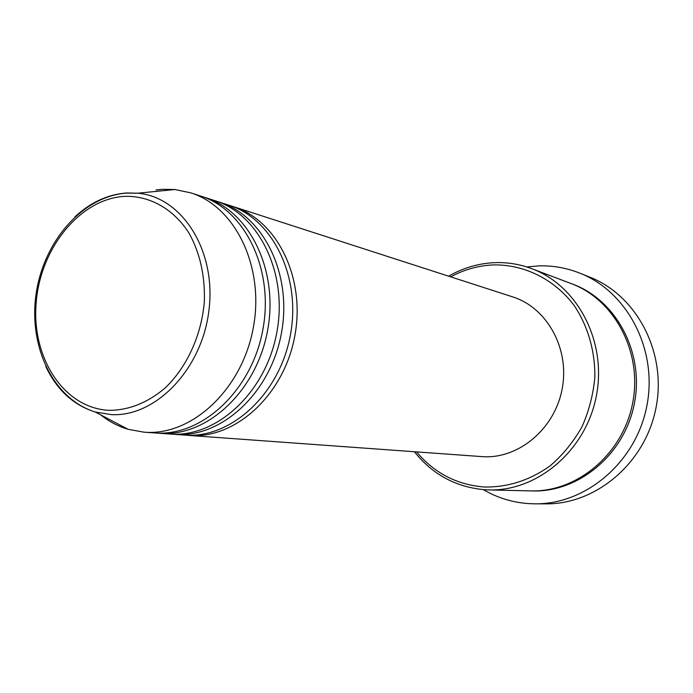 <?xml version="1.0" encoding="UTF-8"?>
<svg xmlns="http://www.w3.org/2000/svg" width="693" height="693" viewBox="0 0 693 693"><rect width="100%" height="100%" fill="white"/><g stroke="black" fill="none" stroke-linecap="round" stroke-linejoin="round"><path stroke-width="1.04" d="M231.167 205.96L233.463 206.661C276.983 220.105 305.778 277.858 294.811 335.923C284.286 394.066 236.625 438.149 191.043 435.55L186.504 435.213M217.256 201.464L228.889 205.18C272.54 218.659 301.412 276.689 290.384 335.057C279.807 393.494 231.973 437.811 186.261 435.204L171.925 434.156M219.62 202.183C263.522 215.731 292.541 274.315 281.401 333.29C270.712 392.342 222.531 437.127 176.559 434.502L174.385 434.381M202.928 196.838L214.917 200.667C258.939 214.25 288.037 273.111 276.836 332.389C266.086 391.753 217.732 436.772 171.63 434.147L156.904 433.073M205.362 197.574C249.636 211.235 278.889 270.66 267.567 330.57C256.705 390.557 207.995 436.07 161.634 433.42L159.442 433.298M156.081 189.934L162.24 189.302L174.879 189.527L190.662 192.827L200.511 196.006C244.915 209.702 274.237 269.421 262.864 329.643C251.931 389.951 203.049 435.706 156.549 433.056L144.031 432.181L128.162 429.322C118.191 426.36 109.026 421.543 100.667 414.864M416.571 451.905C434.338 473.094 456.869 484.788 484.182 487.006C507.77 487.448 529.816 480.353 550.32 465.705C562.924 454.807 573.475 441.839 581.973 426.819C589.024 410.94 593.321 394.3 594.863 376.905C595.114 350.814 587.803 325.831 574.099 305.396C554.461 279.366 524.896 264.752 494.516 264.882C479.088 265.384 464.475 269.369 450.667 276.853M448.614 276.186C463.357 267.715 479.071 263.184 495.755 262.612C508.073 262.292 520.071 264.31 531.748 268.676C577.451 285.438 607.146 341.562 596.318 396.075C585.897 450.667 537.3 491.528 488.652 489.916L485.204 489.769C456.289 487.352 432.692 474.67 414.414 451.749M531.748 268.676L570.997 283.515C614.518 299.506 642.775 352.174 632.64 403.153C622.894 454.201 576.931 492.411 530.595 490.895L488.652 489.916M233.463 206.661L512.69 296.89C546.942 307.605 569.767 348.44 562.24 388.461C555.05 428.534 519.144 458.74 483.272 456.713L188.894 435.429M526.749 266.944L539.223 265.861C553.205 265.523 566.787 267.966 579.972 273.198C627.434 291.762 657.986 349.792 646.855 405.916C636.105 462.118 586.001 504.443 535.039 503.828L528.768 503.62C512.456 502.477 497.323 497.817 483.359 489.648M190.662 192.827C235.317 206.592 264.795 266.892 253.291 327.763C242.247 388.721 193 434.979 146.24 432.311L144.031 432.181M535.039 503.828L545.85 503.863C596.127 504.452 645.469 462.898 656.02 407.701C666.961 352.59 636.832 295.547 589.994 277.226L579.972 273.198M124.272 196.37C79.496 199.09 39.796 249.047 36.079 303.846C31.748 358.645 64.605 408.835 109.728 410.343C129.27 410.109 147.73 402.668 165.099 388.019C186.963 367.16 201.654 334.988 204.348 301.464C205.119 275.849 200.043 253.127 189.111 233.29C173.562 208.775 149.471 195.469 124.272 196.37M74.957 216.814C90.523 202.391 107.727 194.438 126.559 192.975L137.916 193.2C181.947 197.037 216.207 250.112 209.052 309.399C202.469 368.728 156.124 416.978 111.512 414.631L95.279 412.032C73.406 405.136 56.913 389.96 45.79 366.51M571.933 283.87C615.834 299.445 644.559 352.287 634.381 403.491C624.601 454.764 578.135 492.966 531.6 490.913M174.879 189.527L137.916 193.2L126.022 193.113C81.895 196.777 43.538 241.796 36.062 294.17C28.526 346.474 52.859 398.839 95.279 412.032L128.162 429.322"/></g></svg>
